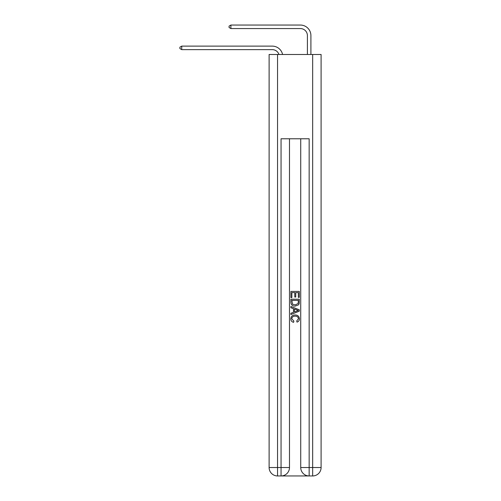 <?xml version="1.0" encoding="UTF-8"?>
<svg xmlns="http://www.w3.org/2000/svg" width="501" height="501" viewBox="0 0 501 501"><rect width="100%" height="100%" fill="white"/><g stroke="black" fill="none" stroke-linecap="round" stroke-linejoin="round"><path stroke-width="0.75" d="M272.275 49.637A7.027 7.027 -34 0 1 278.957 54.484A7.027 7.027 -33.8 0 0 272.275 49.637L181.731 49.637L179.903 48.584L179.903 47.175L181.731 46.123L272.275 46.123A10.54 10.54 146 0 1 282.583 54.484M307.401 54.484L307.401 35.59A7.027 7.027 11.6 0 0 300.375 28.563L230.905 28.563L229.076 27.511L229.076 26.102L230.905 25.05L300.375 25.05A10.54 10.54 37.5 0 1 310.908 35.59L310.908 54.484M281.687 475.95L308.522 475.95M277.541 54.484L277.541 467.521L281.055 467.521L281.055 475.95A8.429 8.429 0 0 0 289.484 467.521L289.484 138.777L289.484 467.521A8.429 8.429 0 0 1 281.055 475.95L277.541 475.95A8.429 8.429 0 0 1 269.112 467.521L269.112 54.484L321.097 54.484L321.097 467.521L312.668 467.521L312.668 54.484M309.155 475.95L309.155 467.521L300.725 467.521A8.429 8.429 0 0 0 309.155 475.95L312.668 475.95L312.668 467.521L309.155 467.521L309.155 138.777L281.055 138.777L281.055 467.521L289.484 467.521M300.725 467.521L300.725 138.777M312.668 475.95A8.429 8.429 0 0 0 321.097 467.521M290.893 297.581L290.893 291.425L299.322 291.425L299.322 297.369L298.345 297.369L298.345 292.609L295.753 292.609L295.753 297.043L294.782 297.043L294.782 292.609L291.864 292.609L291.864 297.581L290.893 297.581M290.893 302.222L290.893 299.203L299.322 299.203L299.197 303.575L298.596 304.802L295.152 306.117C292.452 306.13 291.037 304.833 290.893 302.222M291.864 300.393L292.459 304.12L295.17 304.934L298.176 303.493L298.345 300.393L291.864 300.393M290.893 307.739L290.893 306.48L299.322 309.825L299.322 311.165L290.893 314.515L290.893 313.25L293.486 312.292L293.486 308.697L290.893 307.739M296.792 309.919L294.456 309.061L294.456 311.935L298.345 310.495L296.792 309.919M291.757 318.78L293.868 321.141L293.586 322.331C291.801 321.867 290.868 320.715 290.78 318.886C291.012 316.3 292.471 314.997 295.17 314.979C297.757 315.035 299.178 316.331 299.429 318.868C299.385 320.534 298.571 321.617 296.98 322.112L296.724 320.928L298.458 318.805C298.208 316.989 297.112 316.106 295.17 316.169C293.198 316.068 292.058 316.939 291.757 318.78M181.731 46.123L272.275 46.123L181.731 46.123L272.275 46.123L181.731 46.123L272.275 46.123L181.731 46.123L272.275 46.123L181.731 46.123L181.731 49.637M307.401 35.59A7.027 7.027 -142.5 0 0 300.375 28.563A7.027 7.027 -142.5 0 1 307.401 35.59A7.027 7.027 -142.5 0 0 300.375 28.563A7.027 7.027 -142.5 0 1 307.401 35.59A7.027 7.027 -142.5 0 0 300.375 28.563A7.027 7.027 -142.5 0 1 307.401 35.59A7.027 7.027 -142.5 0 0 300.375 28.563A7.027 7.027 -142.5 0 1 307.401 35.59A7.027 7.027 -142.5 0 0 300.375 28.563M230.905 25.05L230.905 28.563M277.541 475.95L277.541 467.521L269.112 467.521"/></g></svg>
